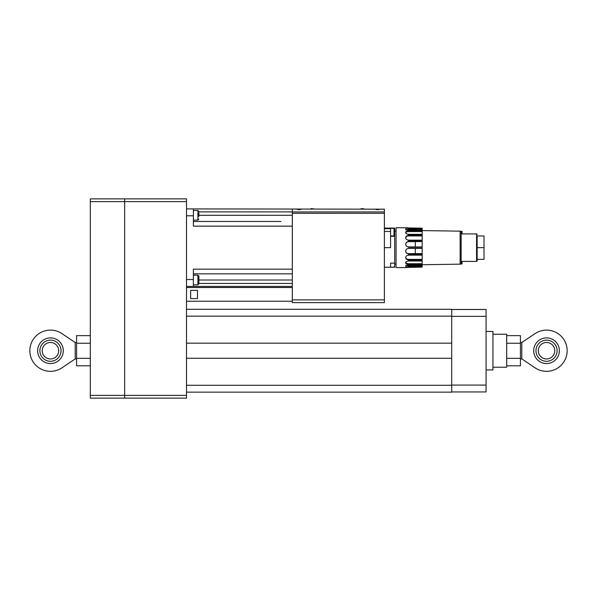 <?xml version="1.0" encoding="UTF-8"?>
<svg xmlns="http://www.w3.org/2000/svg" width="597" height="597" viewBox="0 0 597 597"><rect width="100%" height="100%" fill="white"/><g stroke="black" fill="none" stroke-linecap="round" stroke-linejoin="round"><path stroke-width="0.9" d="M90.311 395.378L90.311 398.124L124.669 398.124L124.669 395.378L124.669 398.124L186.503 398.124L186.503 395.378L90.311 395.378L90.311 201.622L124.669 201.622L124.669 395.378L124.669 201.622L186.503 201.622L186.503 198.876L124.669 198.876L124.669 201.622L124.669 198.876L90.311 198.876L90.311 201.622M186.503 201.622L186.503 395.378M451.72 391.945L486.077 391.945L486.077 385.072L451.72 385.072L451.72 316.156L186.503 316.156L186.503 343.163L451.72 343.163L451.72 309.291L186.503 309.291M451.72 385.072L451.72 358.275L186.503 358.275L186.503 385.281L451.72 385.281L451.72 392.147L186.503 392.147M486.077 385.072L486.077 309.492L451.72 309.492M486.077 369.953L492.943 369.953L492.943 331.477L486.077 331.477M492.943 367.207L506.689 367.207L506.689 334.23L492.943 334.23M63.297 350.715A12.835 12.835 0 0 1 50.461 363.551A12.835 12.835 0 0 1 37.633 350.715A12.835 12.835 0 0 1 50.461 337.887A12.835 12.835 0 0 1 63.297 350.715M76.573 342.477L75.2 342.477L75.2 358.961L76.573 358.961M75.2 358.894L61.991 367.804A20.611 20.611 0 0 1 34.984 337.104A20.611 20.611 0 0 1 61.991 333.633L75.2 342.536M50.461 340.141A10.574 10.574 0 0 1 59.618 356.006A10.574 10.574 0 0 1 41.305 356.006A10.574 10.574 0 0 1 50.461 340.141M50.461 342.477A8.246 8.246 0 0 1 58.707 350.715A8.246 8.246 0 0 1 50.461 358.961A8.246 8.246 0 0 1 42.215 350.715A8.246 8.246 0 0 1 50.461 342.477M90.311 365.789L76.573 365.789L76.573 335.641L90.311 335.641M76.573 343.253L90.311 343.253M76.573 358.327L90.311 358.327M533.703 350.715A12.835 12.835 0 0 1 546.539 337.887A12.835 12.835 0 0 1 559.367 350.715A12.835 12.835 0 0 1 546.539 363.551A12.835 12.835 0 0 1 533.703 350.715M520.427 358.961L521.8 358.961L521.8 342.477L520.427 342.477M521.8 342.536L535.009 333.633A20.611 20.611 0 0 1 562.016 364.334A20.611 20.611 0 0 1 535.009 367.804L521.8 358.894M546.539 361.289A10.574 10.574 0 0 1 537.382 345.432A10.574 10.574 0 0 1 555.695 345.432A10.574 10.574 0 0 1 546.539 361.289M546.539 358.961A8.246 8.246 0 0 1 538.293 350.715A8.246 8.246 0 0 1 546.539 342.477A8.246 8.246 0 0 1 554.785 350.715A8.246 8.246 0 0 1 546.539 358.961M506.689 343.253L520.427 343.253L520.427 335.641L506.689 335.641M520.427 343.253L520.427 358.327L506.689 358.327M520.427 358.327L520.427 365.789L506.689 365.789M193.376 221.48L280.978 221.48M198.876 211.898L292.314 211.898M292.314 209.181L292.314 211.928L384.386 211.928L384.386 209.181L193.376 208.905L193.376 226.151L292.314 226.151L292.314 273.836L193.376 273.836M186.503 286.411L292.314 286.411M197.913 283.418L292.314 283.418M193.376 286.411L193.376 269.157L292.314 269.157M186.503 208.905L193.376 208.905L186.503 208.905M292.314 299.873L292.314 302.619L384.386 302.619L384.386 299.873L292.314 299.873L292.314 213.301L384.386 213.301L384.386 211.928M384.386 299.873L384.386 213.301L292.314 213.301L292.314 211.928M296.224 209.181L302.149 209.181M374.558 209.181L380.476 209.181M376.14 209.592L378.886 209.592M378.886 209.316L376.14 209.316M297.813 209.592L300.56 209.592M300.56 209.316L297.813 209.316M396.065 264.143L394.692 264.143L394.692 267.24L384.386 267.24L390.572 267.225L390.572 263.143L394.692 263.143M390.572 236.278L394.692 236.278L394.692 228.076L394.692 235.255L394.692 229.069L394.005 228.382L384.386 228.091L394.692 228.076M394.692 267.24L394.692 236.278M384.386 247.658L390.572 247.658L390.572 228.711L384.386 228.711M394.005 228.382L394.005 235.942L390.572 235.942L390.572 228.382M312.38 209.04L310.664 209.04L312.38 209.04M312.38 208.629L311.074 208.629L312.38 208.629M314.097 209.04L313.686 208.629L314.097 209.04M362.536 209.04L364.252 209.04L362.536 209.04M362.536 208.629L361.23 208.629L362.536 208.629M186.503 215.778L193.376 215.778L193.376 210.487L197.913 210.487L197.913 220.106L193.376 220.106M198.876 216.457L198.876 212.89M197.913 284.829L193.376 284.829L193.376 275.21L197.913 275.21L197.913 284.829L198.876 283.873L198.876 277.612M197.913 281.18L198.876 281.18L198.876 282.374L197.913 282.374M198.876 282.374L198.876 283.866M477.145 247.658L484.01 247.658L484.01 235.972L477.145 235.972L477.145 260.814L477.145 235.972M484.01 247.658L484.01 259.337L477.145 259.337M422.176 264.732L460.138 264.15L460.138 231.158L462.026 231.397L462.026 233.912L476.57 233.912L476.57 261.396L462.026 261.396L462.026 263.919L461.16 264.061L461.16 231.248M422.176 230.584L460.138 231.158M415.303 253.606L415.303 248.374M415.303 246.934L415.303 241.703M405.684 267.583L396.065 267.583L396.065 227.733L405.684 227.733M408.96 267.396L405.736 267.575L408.96 267.396M408.43 267.389L422.176 267.143L408.43 267.143L408.43 266.165L405.684 265.411M405.736 266.195C405.684 266.889 406.758 267.202 408.96 267.128M408.96 265.284C406.758 265.322 405.684 265.747 405.736 266.553M408.43 265.262L422.176 265.262L422.176 264.538L408.43 264.538L408.43 263.74C406.766 263.687 405.848 263.15 405.684 262.128M405.736 262.576C405.684 263.949 406.758 264.59 408.96 264.516M408.96 261.046C406.758 261.053 405.684 261.792 405.736 263.255M408.43 261.008L422.176 261.008L422.176 259.904L408.43 259.904L408.43 259.382C406.766 259.277 405.848 258.516 405.684 257.106M405.736 257.158C405.684 259.038 406.758 259.941 408.96 259.859M408.96 255.188C406.758 255.173 405.684 256.135 405.736 258.076M408.43 255.143L422.176 255.143L422.176 253.792L408.43 253.606C406.766 253.456 405.848 252.568 405.684 250.934M405.736 250.591C405.684 252.755 406.758 253.807 408.96 253.74M408.96 248.427C406.758 248.382 405.684 249.456 405.736 251.635M408.43 248.374L422.176 248.374L422.176 246.934L408.43 246.934M405.736 243.673C405.684 245.86 406.758 246.927 408.96 246.882M408.96 241.569C406.758 241.509 405.684 242.554 405.736 244.718M422.176 241.524L408.43 241.703L422.176 241.524L422.176 240.166L408.43 240.166M405.736 237.24C405.684 239.181 406.758 240.136 408.96 240.121M408.96 235.449C406.758 235.375 405.684 236.27 405.736 238.158M422.176 235.405L422.176 235.927L408.43 235.927L408.43 235.405L422.176 235.405L422.176 234.308L408.43 234.308M405.736 232.054C405.684 233.517 406.758 234.255 408.96 234.263M408.96 230.8C406.758 230.718 405.684 231.367 405.736 232.74M422.176 230.77L422.176 231.569L408.43 231.569L408.43 230.77L422.176 230.77L422.176 230.054L408.43 230.054M405.736 228.755C405.684 229.569 406.758 229.987 408.96 230.024M408.96 228.181C406.758 228.106 405.684 228.42 405.736 229.121M422.176 228.173L422.176 229.151L408.43 229.151L408.43 228.173L422.176 228.173L408.43 227.92M405.736 227.741L408.96 227.912L405.736 227.741M408.43 260.21L422.176 260.21L422.176 263.74L408.43 263.74M422.176 264.284L407.281 264.404M422.176 265.262L422.176 266.165L408.43 266.165M422.176 266.352L408.43 266.352M408.43 229.151L405.684 229.897M407.281 230.912L422.176 231.032M422.176 229.151L422.176 230.054M408.43 231.569C406.766 231.621 405.848 232.158 405.684 233.181M422.176 231.569L422.176 235.099L408.43 235.099M408.43 235.927C406.766 236.039 405.848 236.793 405.684 238.21M422.176 235.927L422.176 240.688L408.43 240.688M408.43 241.703C406.766 241.852 405.848 242.74 405.684 244.374M422.176 241.703L422.176 247.113L408.43 247.113M408.43 248.195L422.176 248.195L422.176 253.606L408.43 253.606M408.43 254.62L422.176 254.62L422.176 259.382L408.43 259.382M422.176 259.382L422.176 259.904M422.176 263.74L422.176 264.538M422.176 266.165L422.176 267.143M422.176 228.964L408.43 228.964M190.63 290.358L197.495 290.358L197.495 298.597L190.63 298.597L190.63 290.358M451.72 316.365L486.077 316.365M198.876 215.293L292.314 215.293M197.913 275.21L198.861 276.015L198.876 280.015L292.314 280.015M186.503 279.538L193.376 279.538M384.386 231.457L390.572 231.457M394.692 231.166L396.065 231.166M394.005 235.942L394.692 235.255M394.005 266.934L394.692 266.247M311.074 208.629L310.664 209.181M364.252 209.181L363.842 208.629M361.23 208.629L360.819 209.181M197.913 210.487L198.876 211.45M197.913 220.106L198.876 219.144M476.816 233.912L477.145 234.494M476.816 261.396L477.145 260.814M461.16 264.061L460.138 264.15M186.503 301.246L292.314 301.246M186.503 287.508L292.314 287.508"/></g></svg>

